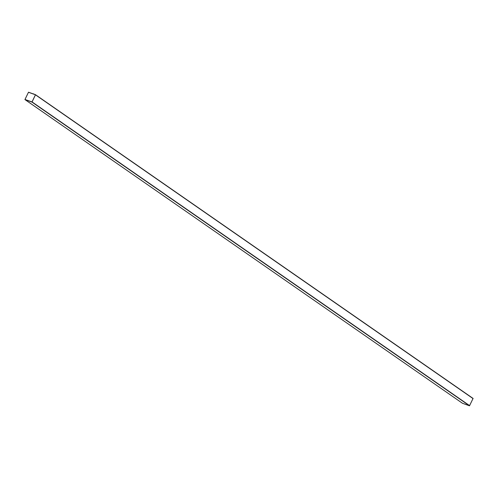 <?xml version="1.0" encoding="UTF-8"?>
<svg xmlns="http://www.w3.org/2000/svg" width="498" height="498" viewBox="0 0 498 498"><rect width="100%" height="100%" fill="white"/><g stroke="black" fill="none" stroke-linecap="round" stroke-linejoin="round"><path stroke-width="0.75" d="M35.539 94.732L473.075 398.437L469.49 405.789L462.461 403.268M35.501 94.701L31.94 102.071L24.925 99.563L28.511 92.211L35.501 94.701L473.075 398.437M32.071 101.941L24.975 99.494L28.473 92.279L35.476 94.782L32.071 101.941L24.975 99.494L28.473 92.279L35.476 94.782L32.071 101.941M30.503 92.921L33.515 93.991M33.584 93.848L34.094 94.203M35.551 94.894L473.1 398.618M32.127 101.966L469.682 405.689M31.94 102.071L469.49 405.789M24.95 99.575L462.499 403.299L24.925 99.563"/></g></svg>
